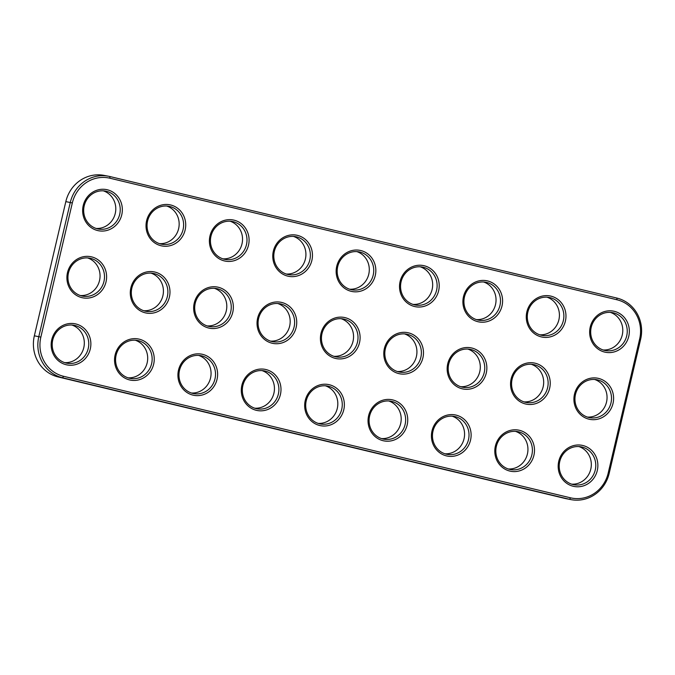 <?xml version="1.0" encoding="UTF-8"?>
<svg xmlns="http://www.w3.org/2000/svg" width="675" height="675" viewBox="0 0 675 675"><rect width="100%" height="100%" fill="white"/><g stroke="black" fill="none" stroke-linecap="round" stroke-linejoin="round"><path stroke-width="1.01" d="M571.016 499.627L566.561 498.774A34.459 32.586 -79.2 0 1 565.169 498.479L58.168 376.945A34.459 32.586 -79.2 0 1 34.349 335.804L65.821 201.623A34.459 32.586 -79.2 0 1 103.984 175.373L108.439 176.226A34.459 32.586 -79.2 0 1 109.831 176.521L616.832 298.055A34.459 32.586 -79.2 0 1 640.651 339.196L609.179 473.377A34.459 32.586 -79.2 0 1 571.016 499.627A34.459 32.586 -79.2 0 1 569.624 499.331L62.623 377.798A34.459 32.586 -79.2 0 1 38.804 336.656L70.276 202.475A34.459 32.586 -79.2 0 1 108.439 176.226M570.527 497.821L63.526 376.287A32.805 31.016 -79.2 0 1 40.854 337.12L72.326 202.939A32.805 31.016 -79.2 0 1 109.983 178.234L616.984 299.767A32.805 31.016 -79.2 0 1 639.655 338.934L608.183 473.116A32.805 31.016 -79.2 0 1 570.527 497.821L569.624 499.331L565.169 498.479M345.743 358.003A20.95 19.811 100.8 0 0 354.029 322.675A20.95 19.811 100.8 0 0 320.988 333.408A20.95 19.811 100.8 0 0 345.743 358.003M409.118 373.191A20.95 19.811 100.8 0 0 417.403 337.863A20.95 19.811 100.8 0 0 384.362 348.604A20.95 19.811 100.8 0 0 409.118 373.191M393.382 440.286A20.95 19.811 100.8 0 0 401.667 404.958A20.95 19.811 100.8 0 0 368.626 415.69A20.95 19.811 100.8 0 0 393.382 440.286M330.007 425.09A20.95 19.811 100.8 0 0 338.293 389.762A20.95 19.811 100.8 0 0 305.252 400.503A20.95 19.811 100.8 0 0 330.007 425.09M361.479 290.908A20.95 19.811 100.8 0 0 369.765 255.58A20.95 19.811 100.8 0 0 336.724 266.321A20.95 19.811 100.8 0 0 361.479 290.908M424.853 306.104A20.95 19.811 100.8 0 0 433.139 270.776A20.95 19.811 100.8 0 0 400.098 281.509A20.95 19.811 100.8 0 0 424.853 306.104M520.138 470.661A20.95 19.811 100.8 0 0 528.424 435.341A20.95 19.811 100.8 0 0 495.382 446.074A20.95 19.811 100.8 0 0 520.138 470.661M535.874 403.574A20.95 19.811 100.8 0 0 544.16 368.246A20.95 19.811 100.8 0 0 511.118 378.987A20.95 19.811 100.8 0 0 535.874 403.574M472.492 388.387A20.95 19.811 100.8 0 0 480.786 353.059A20.95 19.811 100.8 0 0 447.736 363.791A20.95 19.811 100.8 0 0 472.492 388.387M583.512 485.857A20.95 19.811 100.8 0 0 591.798 450.529A20.95 19.811 100.8 0 0 558.757 461.27A20.95 19.811 100.8 0 0 583.512 485.857M599.248 418.762A20.95 19.811 100.8 0 0 607.534 383.442A20.95 19.811 100.8 0 0 574.492 394.175A20.95 19.811 100.8 0 0 599.248 418.762M614.984 351.675A20.95 19.811 100.8 0 0 623.27 316.347A20.95 19.811 100.8 0 0 590.228 327.088A20.95 19.811 100.8 0 0 614.984 351.675M266.633 409.902A20.95 19.811 100.8 0 0 274.919 374.574A20.95 19.811 100.8 0 0 241.878 385.307A20.95 19.811 100.8 0 0 266.633 409.902M456.756 455.473A20.95 19.811 100.8 0 0 465.05 420.145A20.95 19.811 100.8 0 0 432 430.886A20.95 19.811 100.8 0 0 456.756 455.473M551.61 336.488A20.95 19.811 100.8 0 0 559.896 301.16A20.95 19.811 100.8 0 0 526.854 311.892A20.95 19.811 100.8 0 0 551.61 336.488M488.227 321.292A20.95 19.811 100.8 0 0 496.522 285.964A20.95 19.811 100.8 0 0 463.472 296.705A20.95 19.811 100.8 0 0 488.227 321.292M282.369 342.807A20.95 19.811 100.8 0 0 290.655 307.479A20.95 19.811 100.8 0 0 257.614 318.22A20.95 19.811 100.8 0 0 282.369 342.807M298.105 275.721A20.95 19.811 100.8 0 0 306.391 240.393A20.95 19.811 100.8 0 0 273.35 251.125A20.95 19.811 100.8 0 0 298.105 275.721M218.995 327.62A20.95 19.811 100.8 0 0 227.281 292.292A20.95 19.811 100.8 0 0 194.24 303.024A20.95 19.811 100.8 0 0 218.995 327.62M155.621 312.424A20.95 19.811 100.8 0 0 163.907 277.096A20.95 19.811 100.8 0 0 130.866 287.837A20.95 19.811 100.8 0 0 155.621 312.424M76.511 364.323A20.95 19.811 100.8 0 0 84.797 328.995A20.95 19.811 100.8 0 0 51.747 339.736A20.95 19.811 100.8 0 0 76.511 364.323M139.885 379.519A20.95 19.811 100.8 0 0 148.171 344.191A20.95 19.811 100.8 0 0 115.13 354.923A20.95 19.811 100.8 0 0 139.885 379.519M203.259 394.706A20.95 19.811 100.8 0 0 211.545 359.378A20.95 19.811 100.8 0 0 178.504 370.119A20.95 19.811 100.8 0 0 203.259 394.706M92.247 297.236A20.95 19.811 100.8 0 0 100.533 261.908A20.95 19.811 100.8 0 0 67.483 272.641A20.95 19.811 100.8 0 0 92.247 297.236M234.731 260.525A20.95 19.811 100.8 0 0 243.017 225.197A20.95 19.811 100.8 0 0 209.976 235.938A20.95 19.811 100.8 0 0 234.731 260.525M171.357 245.337A20.95 19.811 100.8 0 0 179.643 210.009A20.95 19.811 100.8 0 0 146.602 220.742A20.95 19.811 100.8 0 0 171.357 245.337M107.983 230.141A20.95 19.811 100.8 0 0 116.269 194.813A20.95 19.811 100.8 0 0 83.219 205.554A20.95 19.811 100.8 0 0 107.983 230.141M344.782 356.324A19.297 18.242 100.8 0 0 357.995 336.749A19.297 18.242 100.8 0 0 343.356 318.971A19.297 18.242 100.8 0 0 321.806 334.496A19.297 18.242 100.8 0 0 336.099 356.881A19.297 18.242 100.8 0 0 344.782 356.324M408.156 371.512A19.297 18.242 100.8 0 0 421.369 351.945A19.297 18.242 100.8 0 0 406.73 334.167A19.297 18.242 100.8 0 0 385.18 349.684A19.297 18.242 100.8 0 0 399.473 372.068A19.297 18.242 100.8 0 0 408.156 371.512M392.42 438.607A19.297 18.242 100.8 0 0 405.633 419.032A19.297 18.242 100.8 0 0 390.994 401.254A19.297 18.242 100.8 0 0 369.444 416.779A19.297 18.242 100.8 0 0 383.738 439.163A19.297 18.242 100.8 0 0 392.42 438.607M329.046 423.411A19.297 18.242 100.8 0 0 342.259 403.844A19.297 18.242 100.8 0 0 327.62 386.066A19.297 18.242 100.8 0 0 306.07 401.583A19.297 18.242 100.8 0 0 320.363 423.968A19.297 18.242 100.8 0 0 329.046 423.411M360.517 289.229A19.297 18.242 100.8 0 0 373.731 269.663A19.297 18.242 100.8 0 0 359.092 251.885A19.297 18.242 100.8 0 0 337.542 267.401A19.297 18.242 100.8 0 0 351.835 289.786A19.297 18.242 100.8 0 0 360.517 289.229M423.892 304.425A19.297 18.242 100.8 0 0 437.105 284.85A19.297 18.242 100.8 0 0 422.466 267.072A19.297 18.242 100.8 0 0 400.916 282.597A19.297 18.242 100.8 0 0 415.209 304.982A19.297 18.242 100.8 0 0 423.892 304.425M519.176 468.99A19.297 18.242 100.8 0 0 532.389 449.415A19.297 18.242 100.8 0 0 517.742 431.637A19.297 18.242 100.8 0 0 496.193 447.162A19.297 18.242 100.8 0 0 510.486 469.547A19.297 18.242 100.8 0 0 519.176 468.99M534.912 401.895A19.297 18.242 100.8 0 0 548.125 382.328A19.297 18.242 100.8 0 0 533.478 364.551A19.297 18.242 100.8 0 0 511.928 380.067A19.297 18.242 100.8 0 0 526.222 402.452A19.297 18.242 100.8 0 0 534.912 401.895M471.53 386.707A19.297 18.242 100.8 0 0 484.743 367.132A19.297 18.242 100.8 0 0 470.104 349.355A19.297 18.242 100.8 0 0 448.554 364.88A19.297 18.242 100.8 0 0 462.847 387.264A19.297 18.242 100.8 0 0 471.53 386.707M582.55 484.178A19.297 18.242 100.8 0 0 595.763 464.611A19.297 18.242 100.8 0 0 581.116 446.833A19.297 18.242 100.8 0 0 559.575 462.35A19.297 18.242 100.8 0 0 573.86 484.734A19.297 18.242 100.8 0 0 582.55 484.178M598.286 417.091A19.297 18.242 100.8 0 0 611.499 397.516A19.297 18.242 100.8 0 0 596.852 379.738A19.297 18.242 100.8 0 0 575.311 395.263A19.297 18.242 100.8 0 0 589.596 417.648A19.297 18.242 100.8 0 0 598.286 417.091M614.022 349.996A19.297 18.242 100.8 0 0 627.235 330.429A19.297 18.242 100.8 0 0 612.588 312.652A19.297 18.242 100.8 0 0 591.047 328.168A19.297 18.242 100.8 0 0 605.332 350.553A19.297 18.242 100.8 0 0 614.022 349.996M265.672 408.223A19.297 18.242 100.8 0 0 278.885 388.648A19.297 18.242 100.8 0 0 264.246 370.87A19.297 18.242 100.8 0 0 242.696 386.395A19.297 18.242 100.8 0 0 256.989 408.78A19.297 18.242 100.8 0 0 265.672 408.223M455.794 453.794A19.297 18.242 100.8 0 0 469.007 434.227A19.297 18.242 100.8 0 0 454.368 416.45A19.297 18.242 100.8 0 0 432.818 431.966A19.297 18.242 100.8 0 0 447.112 454.351A19.297 18.242 100.8 0 0 455.794 453.794M550.648 334.808A19.297 18.242 100.8 0 0 563.861 315.233A19.297 18.242 100.8 0 0 549.214 297.456A19.297 18.242 100.8 0 0 527.664 312.981A19.297 18.242 100.8 0 0 541.958 335.365A19.297 18.242 100.8 0 0 550.648 334.808M487.266 319.613A19.297 18.242 100.8 0 0 500.479 300.046A19.297 18.242 100.8 0 0 485.84 282.268A19.297 18.242 100.8 0 0 464.29 297.785A19.297 18.242 100.8 0 0 478.583 320.169A19.297 18.242 100.8 0 0 487.266 319.613M281.407 341.128A19.297 18.242 100.8 0 0 294.621 321.562A19.297 18.242 100.8 0 0 279.982 303.784A19.297 18.242 100.8 0 0 258.432 319.3A19.297 18.242 100.8 0 0 272.725 341.685A19.297 18.242 100.8 0 0 281.407 341.128M297.143 274.042A19.297 18.242 100.8 0 0 310.357 254.475A19.297 18.242 100.8 0 0 295.718 236.689A19.297 18.242 100.8 0 0 274.168 252.214A19.297 18.242 100.8 0 0 288.461 274.598A19.297 18.242 100.8 0 0 297.143 274.042M218.033 325.941A19.297 18.242 100.8 0 0 231.247 306.374A19.297 18.242 100.8 0 0 216.599 288.588A19.297 18.242 100.8 0 0 195.058 304.113A19.297 18.242 100.8 0 0 209.351 326.498A19.297 18.242 100.8 0 0 218.033 325.941M154.659 310.745A19.297 18.242 100.8 0 0 167.873 291.178A19.297 18.242 100.8 0 0 153.225 273.4A19.297 18.242 100.8 0 0 131.676 288.925A19.297 18.242 100.8 0 0 145.969 311.302A19.297 18.242 100.8 0 0 154.659 310.745M75.541 362.644A19.297 18.242 100.8 0 0 88.754 343.077A19.297 18.242 100.8 0 0 74.115 325.299A19.297 18.242 100.8 0 0 52.566 340.816A19.297 18.242 100.8 0 0 66.859 363.201A19.297 18.242 100.8 0 0 75.541 362.644M138.923 377.84A19.297 18.242 100.8 0 0 152.137 358.265A19.297 18.242 100.8 0 0 137.489 340.487A19.297 18.242 100.8 0 0 115.94 356.012A19.297 18.242 100.8 0 0 130.233 378.397A19.297 18.242 100.8 0 0 138.923 377.84M202.297 393.027A19.297 18.242 100.8 0 0 215.511 373.461A19.297 18.242 100.8 0 0 200.863 355.683A19.297 18.242 100.8 0 0 179.322 371.199A19.297 18.242 100.8 0 0 193.615 393.584A19.297 18.242 100.8 0 0 202.297 393.027M91.277 295.557A19.297 18.242 100.8 0 0 104.49 275.991A19.297 18.242 100.8 0 0 89.851 258.204A19.297 18.242 100.8 0 0 68.302 273.729A19.297 18.242 100.8 0 0 82.595 296.114A19.297 18.242 100.8 0 0 91.277 295.557M233.769 258.846A19.297 18.242 100.8 0 0 246.983 239.279A19.297 18.242 100.8 0 0 232.335 221.501A19.297 18.242 100.8 0 0 210.794 237.026A19.297 18.242 100.8 0 0 225.087 259.402A19.297 18.242 100.8 0 0 233.769 258.846M170.395 243.658A19.297 18.242 100.8 0 0 183.608 224.092A19.297 18.242 100.8 0 0 168.961 206.305A19.297 18.242 100.8 0 0 147.412 221.83A19.297 18.242 100.8 0 0 161.705 244.215A19.297 18.242 100.8 0 0 170.395 243.658M107.013 228.462A19.297 18.242 100.8 0 0 120.226 208.896A19.297 18.242 100.8 0 0 105.587 191.118A19.297 18.242 100.8 0 0 84.037 206.643A19.297 18.242 100.8 0 0 98.331 229.019A19.297 18.242 100.8 0 0 107.013 228.462M333.897 356.307A19.297 18.242 100.8 0 0 340.335 355.472A19.297 18.242 100.8 0 0 353.557 337.103A19.297 18.242 100.8 0 0 341.103 318.693M397.28 371.495A19.297 18.242 100.8 0 0 403.709 370.659A19.297 18.242 100.8 0 0 416.931 352.291A19.297 18.242 100.8 0 0 404.477 333.889M381.544 438.59A19.297 18.242 100.8 0 0 387.973 437.754A19.297 18.242 100.8 0 0 401.195 419.377A19.297 18.242 100.8 0 0 388.741 400.975M318.161 423.394A19.297 18.242 100.8 0 0 324.599 422.558A19.297 18.242 100.8 0 0 337.821 404.19A19.297 18.242 100.8 0 0 325.367 385.788M349.633 289.212A19.297 18.242 100.8 0 0 356.071 288.377A19.297 18.242 100.8 0 0 369.293 270.008A19.297 18.242 100.8 0 0 356.839 251.606M413.016 304.408A19.297 18.242 100.8 0 0 419.445 303.573A19.297 18.242 100.8 0 0 432.667 285.204A19.297 18.242 100.8 0 0 420.213 266.794M508.292 468.973A19.297 18.242 100.8 0 0 514.721 468.138A19.297 18.242 100.8 0 0 527.943 449.761A19.297 18.242 100.8 0 0 515.489 431.359M524.028 401.878A19.297 18.242 100.8 0 0 530.457 401.043A19.297 18.242 100.8 0 0 543.679 382.674A19.297 18.242 100.8 0 0 531.225 364.272M460.654 386.691A19.297 18.242 100.8 0 0 467.083 385.855A19.297 18.242 100.8 0 0 480.305 367.478A19.297 18.242 100.8 0 0 467.851 349.076M571.666 484.161A19.297 18.242 100.8 0 0 578.095 483.325A19.297 18.242 100.8 0 0 591.317 464.957A19.297 18.242 100.8 0 0 578.863 446.555M587.402 417.074A19.297 18.242 100.8 0 0 593.831 416.239A19.297 18.242 100.8 0 0 607.053 397.862A19.297 18.242 100.8 0 0 594.599 379.46M603.138 349.979A19.297 18.242 100.8 0 0 609.567 349.144A19.297 18.242 100.8 0 0 622.789 330.775A19.297 18.242 100.8 0 0 610.335 312.373M254.787 408.206A19.297 18.242 100.8 0 0 261.217 407.371A19.297 18.242 100.8 0 0 274.447 389.002A19.297 18.242 100.8 0 0 261.984 370.592M444.918 453.777A19.297 18.242 100.8 0 0 451.347 452.942A19.297 18.242 100.8 0 0 464.569 434.573A19.297 18.242 100.8 0 0 452.115 416.171M539.764 334.792A19.297 18.242 100.8 0 0 546.193 333.956A19.297 18.242 100.8 0 0 559.415 315.588A19.297 18.242 100.8 0 0 546.961 297.177M476.39 319.596A19.297 18.242 100.8 0 0 482.819 318.76A19.297 18.242 100.8 0 0 496.041 300.392A19.297 18.242 100.8 0 0 483.587 281.99M270.523 341.111A19.297 18.242 100.8 0 0 276.952 340.276A19.297 18.242 100.8 0 0 290.183 321.907A19.297 18.242 100.8 0 0 277.72 303.505M286.259 274.025A19.297 18.242 100.8 0 0 292.688 273.189A19.297 18.242 100.8 0 0 305.918 254.821A19.297 18.242 100.8 0 0 293.456 236.41M207.149 325.924A19.297 18.242 100.8 0 0 213.578 325.088A19.297 18.242 100.8 0 0 226.8 306.72A19.297 18.242 100.8 0 0 214.346 288.309M143.775 310.728A19.297 18.242 100.8 0 0 150.204 309.892A19.297 18.242 100.8 0 0 163.426 291.524A19.297 18.242 100.8 0 0 150.972 273.122M64.665 362.627A19.297 18.242 100.8 0 0 71.094 361.792A19.297 18.242 100.8 0 0 84.316 343.423A19.297 18.242 100.8 0 0 71.862 325.021M128.039 377.823A19.297 18.242 100.8 0 0 134.468 376.988A19.297 18.242 100.8 0 0 147.69 358.619A19.297 18.242 100.8 0 0 135.236 340.208M191.413 393.01A19.297 18.242 100.8 0 0 197.843 392.175A19.297 18.242 100.8 0 0 211.064 373.807A19.297 18.242 100.8 0 0 198.61 355.404M80.401 295.54A19.297 18.242 100.8 0 0 86.83 294.705A19.297 18.242 100.8 0 0 100.052 276.337A19.297 18.242 100.8 0 0 87.598 257.926M222.885 258.829A19.297 18.242 100.8 0 0 229.314 257.993A19.297 18.242 100.8 0 0 242.536 239.625A19.297 18.242 100.8 0 0 230.082 221.223M159.511 243.641A19.297 18.242 100.8 0 0 165.94 242.806A19.297 18.242 100.8 0 0 179.162 224.438A19.297 18.242 100.8 0 0 166.708 206.027M96.137 228.445A19.297 18.242 100.8 0 0 102.566 227.61A19.297 18.242 100.8 0 0 115.788 209.242A19.297 18.242 100.8 0 0 103.334 190.839M63.526 376.287L62.623 377.798L58.168 376.945M40.854 337.12L34.349 335.804M609.179 473.377L608.183 473.116M72.326 202.939L65.821 201.623M640.651 339.196L639.655 338.934M616.832 298.055L616.984 299.767M109.831 176.521L109.983 178.234"/></g></svg>
